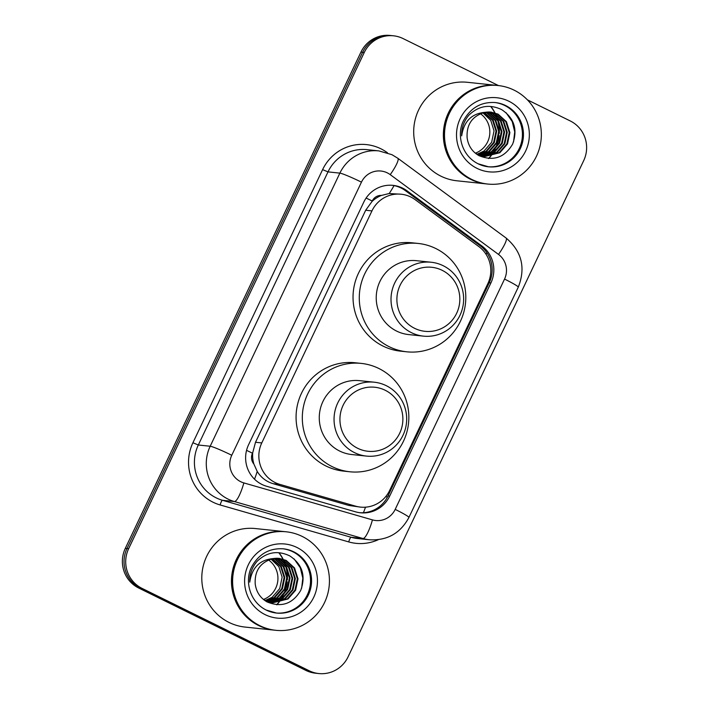 <?xml version="1.0" encoding="UTF-8"?>
<svg xmlns="http://www.w3.org/2000/svg" width="709" height="709" viewBox="0 0 709 709"><rect width="100%" height="100%" fill="white"/><g stroke="black" fill="none" stroke-linecap="round" stroke-linejoin="round"><path stroke-width="1.06" d="M415.128 199.646A29.716 29.042 96 0 0 410.786 197.005A29.716 29.042 96 0 0 401.188 194.222A29.716 29.042 96 0 0 371.95 210.901L261.772 442.93A29.716 29.042 96 0 0 279.913 484.407L355.555 506.146A29.716 29.042 96 0 0 360.429 507.103A29.716 29.042 96 0 0 389.666 490.415L487.881 283.573A29.716 29.042 96 0 0 478.814 246.564L415.128 199.646M253.893 464.049A29.716 29.042 -84 0 1 252.705 452.741L252.484 453.211A9.908 9.678 96 0 0 253.893 464.049L257.216 471.45C260.965 477.538 266.274 481.615 273.142 483.698L348.784 505.437L360.429 507.103M401.188 194.222L389.188 193.53L381.451 195.418A9.908 9.678 96 0 0 372.234 201.019A29.716 2.127 -154.6 0 0 366.101 198.059M372.234 201.019L372.012 201.489A29.716 29.042 -84 0 1 381.451 195.418M372.012 201.489L365.684 210.245L255.515 442.274L252.705 452.741M402.659 188.151A29.716 29.042 96 0 0 393.061 185.368A29.716 29.042 96 0 0 363.823 202.047L248.549 444.809A29.716 29.042 96 0 0 266.69 486.285L355.572 511.836A29.716 29.042 96 0 0 360.438 512.784A29.716 29.042 96 0 0 389.675 496.105L490.903 282.935A29.716 29.042 96 0 0 481.836 245.926L407.001 190.792A29.716 29.042 96 0 0 402.659 188.151M392.219 185.297A29.716 29.042 -84 0 1 400.993 187.974A29.716 29.042 -84 0 1 405.335 190.615L480.17 245.748A29.716 29.042 -84 0 1 489.237 282.758L388.009 495.928A29.716 29.042 -84 0 1 359.605 512.687M279.098 553.126A39.624 38.729 -84 0 1 282.873 559.1A39.624 38.729 -84 0 0 279.098 553.126M282.953 559.268A39.624 38.729 -84 0 1 283.334 560.039A39.624 38.729 -84 0 0 282.953 559.268M283.503 560.394A39.624 38.729 -84 0 1 284.176 561.9A39.624 38.729 -84 0 0 283.503 560.394M284.451 562.591A39.624 38.729 -84 0 1 285.505 565.569A39.624 38.729 -84 0 0 284.451 562.591M285.922 567.04A39.624 38.729 -84 0 1 287.26 576.009A39.624 38.729 -84 0 0 285.922 567.04M286.489 585.457A39.624 38.729 -84 0 1 283.556 594.434A39.624 38.729 -84 0 0 286.489 585.457M282.829 595.914A39.624 38.729 -84 0 1 281.101 598.954A39.624 38.729 -84 0 0 282.829 595.914M280.64 599.663A39.624 38.729 -84 0 1 279.559 601.223A39.624 38.729 -84 0 0 280.64 599.663M279.275 601.604A39.624 38.729 -84 0 1 278.628 602.446A39.624 38.729 -84 0 0 279.275 601.604M278.477 602.641A39.624 38.729 -84 0 1 276.643 604.768A39.624 38.729 -84 0 0 278.477 602.641M491 106.864A39.624 38.729 -84 0 1 494.776 112.828A39.624 38.729 -84 0 0 491 106.864M494.855 113.006A39.624 38.729 -84 0 1 495.236 113.768A39.624 38.729 -84 0 0 494.855 113.006M495.405 114.131A39.624 38.729 -84 0 1 496.078 115.629A39.624 38.729 -84 0 0 495.405 114.131M496.353 116.32A39.624 38.729 -84 0 1 497.408 119.307A39.624 38.729 -84 0 0 496.353 116.32M497.824 120.778A39.624 38.729 -84 0 1 499.163 129.738A39.624 38.729 -84 0 0 497.824 120.778M498.392 139.194A39.624 38.729 -84 0 1 495.458 148.163A39.624 38.729 -84 0 0 498.392 139.194M494.731 149.652A39.624 38.729 -84 0 1 493.003 152.692A39.624 38.729 -84 0 0 494.731 149.652M492.542 153.392A39.624 38.729 -84 0 1 491.461 154.961A39.624 38.729 -84 0 0 492.542 153.392M491.177 155.342A39.624 38.729 -84 0 1 490.531 156.175A39.624 38.729 -84 0 0 491.177 155.342M490.38 156.379A39.624 38.729 -84 0 1 488.545 158.506A39.624 38.729 -84 0 0 490.38 156.379M527.381 99.827L570.293 120.973A29.716 29.042 -84 0 1 583.702 160.624L348.066 656.871A29.716 29.042 -84 0 1 318.828 673.55A29.716 29.042 -84 0 1 309.23 670.776L142.039 588.381A29.716 29.042 -84 0 1 128.63 548.731L364.258 52.484A29.716 29.042 -84 0 1 393.495 35.804A29.716 29.042 -84 0 1 403.102 38.578L498.454 85.567M318.828 673.55L315.505 673.196A29.716 29.042 -84 0 1 305.898 670.422L138.707 588.027A29.716 29.042 -84 0 1 125.298 548.376L360.934 52.129L362.6 52.306A29.716 29.042 -84 0 1 391.838 35.627A29.716 29.042 -84 0 0 362.6 52.306L126.964 548.553L362.6 52.306L364.258 52.484M138.707 588.027L140.373 588.204A29.716 29.042 -84 0 1 126.964 548.553A29.716 29.042 -84 0 0 140.373 588.204L307.564 670.599L140.373 588.204L142.039 588.381M317.162 673.373A29.716 29.042 -84 0 1 307.564 670.599A29.716 29.042 -84 0 0 317.162 673.373M360.934 52.129A29.716 29.042 -84 0 1 390.172 35.45L393.495 35.804M480.418 113.697A22.396 21.89 -84 0 1 489.662 134.923A22.396 21.89 -84 0 1 475.438 153.162M486.702 183.932A49.533 48.407 -84 0 1 486.596 183.923A49.533 48.407 -84 0 1 470.59 179.297A49.533 48.407 -84 0 1 445.252 121.204A49.533 48.407 -84 0 1 496.974 85.408A49.533 48.407 -84 0 1 497.08 85.426M486.596 183.923L456.924 180.795A49.533 48.407 -84 0 1 440.927 176.169A49.533 48.407 -84 0 1 415.58 118.075A49.533 48.407 -84 0 1 467.302 82.288L496.974 85.408M487.739 184.048L486.799 183.95A49.533 48.407 -84 0 1 470.803 179.315A49.533 48.407 -84 0 1 445.456 121.221A49.533 48.407 -84 0 1 497.177 85.434L498.117 85.532A49.533 48.407 -84 0 1 514.114 90.158A49.533 48.407 -84 0 1 539.46 148.252A49.533 48.407 -84 0 1 487.739 184.048A49.533 48.407 -84 0 1 471.733 179.412A49.533 48.407 -84 0 1 446.395 121.328A49.533 48.407 -84 0 1 498.117 85.532M494.749 102.504A32.295 31.568 -84 0 1 504.666 105.464A32.295 31.568 -84 0 1 521.266 143.094A32.295 31.568 -84 0 1 487.987 166.739M497.417 114.078L505.756 121.602L509.239 132.521L506.864 143.883L499.216 152.648L484.646 156.432M484.929 112.323C472.283 115.966 466.345 124.483 467.125 137.874L467.249 138.583C468.489 146.134 472.38 151.815 478.921 155.625C493.331 161.528 504.569 157.69 512.634 144.113C517.88 129.534 514.22 118.04 501.653 109.62C489.618 103.931 478.717 105.756 468.95 115.097C463.881 121.071 461.453 127.992 461.674 135.862C463.792 121.461 471.547 113.617 484.929 112.323L490.983 112.066L498.081 114.149L506.421 121.673L509.895 132.592L507.52 143.954L499.872 152.719L484.974 156.467L476.935 154.287M484.974 156.467L477.6 154.358L474.95 152.843M489.325 111.96L494.776 113.794L503.115 121.328L506.589 132.237L504.214 143.608L496.566 152.373L483.325 156.228M482.997 156.219L481.996 156.148M489.662 111.969L495.431 113.865L503.771 121.399L507.254 132.308L504.879 143.679L497.231 152.444L483.653 156.29M483.325 156.272L478.681 155.493M487.987 111.969L492.135 113.52L500.465 121.053L503.948 131.963L501.573 143.324L493.925 152.089L482.023 155.953M488.324 111.96L492.79 113.591L501.13 121.115L504.604 132.034L502.238 143.395L494.59 152.16L482.35 156.033M482.014 156.033L481.012 156.007M480.675 155.989L479.683 155.909M486.64 112.075L489.485 113.236L497.824 120.769L501.307 131.679L498.932 143.05L491.284 151.815L480.72 155.59M486.986 112.04L490.149 113.307L498.489 120.84L501.963 131.75L499.588 143.121L491.94 151.886L481.048 155.688M485.293 112.261L486.844 112.961L495.183 120.495L498.657 131.404L496.282 142.766L488.643 151.531L479.435 155.147M485.63 112.208L487.5 113.032L495.839 120.565L499.322 131.475L496.947 142.837L489.299 151.602L479.754 155.271M483.91 112.545L492.533 120.211L496.016 131.13L493.641 142.491L485.993 151.256L478.158 154.624M484.256 112.465L493.198 120.282L496.681 131.192L494.306 142.562L486.658 151.327L478.478 154.766M482.873 112.82L490.77 120.344L494.031 130.917L491.656 142.279L484.008 151.044L477.201 154.163M506.049 112.687L512.226 121.549L514.716 131.883L513.555 141.915M414.588 328.311A32.197 31.471 -84 0 1 400.062 285.355A32.197 31.471 -84 0 1 442.141 270.297A32.197 31.471 -84 0 1 456.667 313.254A32.197 31.471 -84 0 1 414.588 328.311M411.433 332.663A37.143 36.31 -84 0 1 392.423 289.095A37.143 36.31 -84 0 1 431.214 262.25A37.143 36.31 -84 0 1 443.214 265.724A37.143 36.31 -84 0 1 462.224 309.292A37.143 36.31 -84 0 1 423.433 336.137A37.143 36.31 -84 0 1 411.433 332.663M431.214 262.25L416.431 260.69A37.143 36.31 96 0 0 377.64 287.535A37.143 36.31 96 0 0 396.65 331.103A37.143 36.31 96 0 0 408.65 334.577L423.433 336.137M389.232 346.728A54.478 53.255 -84 0 1 361.351 282.829A54.478 53.255 -84 0 1 418.248 243.453A54.478 53.255 -84 0 1 435.849 248.549A54.478 53.255 -84 0 1 463.73 312.447A54.478 53.255 -84 0 1 406.833 351.815A54.478 53.255 -84 0 1 389.232 346.728M406.833 351.815L400.585 351.159A54.478 53.255 -84 0 1 382.984 346.063A54.478 53.255 -84 0 1 355.112 282.164A54.478 53.255 -84 0 1 412 242.797L418.248 243.453M357.628 448.265A32.197 31.471 -84 0 1 343.103 405.309A32.197 31.471 -84 0 1 385.182 390.251A32.197 31.471 -84 0 1 399.708 433.208A32.197 31.471 -84 0 1 357.628 448.265M354.473 452.617A37.143 36.31 -84 0 1 335.463 409.049A37.143 36.31 -84 0 1 374.255 382.204A37.143 36.31 -84 0 1 386.254 385.678A37.143 36.31 -84 0 1 405.264 429.246A37.143 36.31 -84 0 1 366.473 456.091A37.143 36.31 -84 0 1 354.473 452.617M374.255 382.204L359.472 380.653A37.143 36.31 96 0 0 320.681 407.498A37.143 36.31 96 0 0 339.691 451.066A37.143 36.31 96 0 0 351.691 454.531L366.473 456.091M332.273 466.682A54.478 53.255 -84 0 1 304.391 402.783A54.478 53.255 -84 0 1 361.289 363.407A54.478 53.255 -84 0 1 378.89 368.503A54.478 53.255 -84 0 1 406.771 432.401A54.478 53.255 -84 0 1 349.874 471.777A54.478 53.255 -84 0 1 332.273 466.682M349.874 471.777L343.626 471.113A54.478 53.255 -84 0 1 326.025 466.026A54.478 53.255 -84 0 1 298.152 402.127A54.478 53.255 -84 0 1 355.041 362.751L361.289 363.407M268.516 559.959A22.396 21.89 -84 0 1 277.76 581.185A22.396 21.89 -84 0 1 263.535 599.424M274.8 630.204A49.533 48.407 -84 0 1 274.693 630.186A49.533 48.407 -84 0 1 258.688 625.56A49.533 48.407 -84 0 1 233.341 567.466A49.533 48.407 -84 0 1 285.071 531.679A49.533 48.407 -84 0 1 285.169 531.688M274.693 630.186L245.022 627.066A49.533 48.407 -84 0 1 229.025 622.431A49.533 48.407 -84 0 1 203.678 564.346A49.533 48.407 -84 0 1 255.4 528.551L285.071 531.679M275.836 630.31L274.897 630.212A49.533 48.407 -84 0 1 258.9 625.586A49.533 48.407 -84 0 1 233.553 567.492A49.533 48.407 -84 0 1 285.275 531.697L286.214 531.794A49.533 48.407 -84 0 1 302.211 536.429A49.533 48.407 -84 0 1 327.558 594.514A49.533 48.407 -84 0 1 275.836 630.31A49.533 48.407 -84 0 1 259.831 625.684A49.533 48.407 -84 0 1 234.493 567.59A49.533 48.407 -84 0 1 286.214 531.794M282.847 548.775A32.295 31.568 -84 0 1 292.764 551.735A32.295 31.568 -84 0 1 309.363 589.356A32.295 31.568 -84 0 1 276.085 613.01M285.514 560.34L293.854 567.874L297.337 578.783L294.962 590.145L287.313 598.919L272.743 602.694M273.027 558.595C260.38 562.228 254.442 570.745 255.222 584.136L255.346 584.845C256.587 592.396 260.478 598.077 267.018 601.897C281.429 607.799 292.666 603.953 300.731 590.375C305.978 575.797 302.318 564.302 289.751 555.883C277.715 550.193 266.814 552.019 257.048 561.368C251.979 567.342 249.55 574.263 249.772 582.133C251.89 567.732 259.645 559.88 273.027 558.595L279.08 558.329L286.179 560.411L294.519 567.944L297.993 578.854L295.618 590.216L287.969 598.981L273.071 602.73L265.033 600.558M273.071 602.73L265.698 600.62L263.048 599.114M277.423 558.222L282.873 560.066L291.213 567.59L294.687 578.509L292.312 589.87L284.663 598.635L271.423 602.499L266.779 601.755M271.095 602.482L270.094 602.42M277.76 558.24L283.529 560.137L291.869 567.661L295.352 578.579L292.977 589.941L285.328 598.706L271.751 602.553M276.085 558.24L280.232 559.782L288.563 567.315L292.046 578.225L289.671 589.596L282.022 598.361L270.12 602.216M276.421 558.222L280.888 559.853L289.228 567.386L292.702 578.296L290.336 589.658L282.687 598.431L270.448 602.296M270.111 602.296L269.11 602.278M268.773 602.26L267.78 602.171M274.738 558.337L277.582 559.507L285.922 567.032L289.405 577.95L287.03 589.312L279.381 598.077L268.817 601.861M275.083 558.302L278.247 559.578L286.587 567.103L290.061 578.021L287.686 589.383L280.037 598.148L269.145 601.959M273.39 558.524L274.941 559.224L283.281 566.757L286.755 577.667L284.38 589.037L276.74 597.802L267.532 601.418M273.727 558.47L275.597 559.295L283.937 566.828L287.42 577.738L285.045 589.108L277.396 597.873L267.851 601.533M272.008 558.807L280.631 566.482L284.114 577.392L281.739 588.754L274.091 597.519L266.256 600.886M272.353 558.727L281.296 566.553L284.77 577.463L282.404 588.824L274.755 597.59L266.566 601.028M270.971 559.082L278.867 566.606L282.129 577.179L279.754 588.55L272.105 597.315L265.299 600.426M294.146 558.949L300.324 567.812L302.814 578.145L301.653 588.186M254.522 479.187A29.716 6.186 -74 0 0 257.216 471.45M489.759 281.588A29.716 2.127 -154.6 0 0 488.909 281.136M486.037 254.265A29.716 5.45 -53.6 0 0 486.897 252.714M387.336 497.266A29.716 2.127 -154.6 0 0 385.838 496.477M389.188 193.53A29.716 5.45 -53.6 0 0 394.044 185.598M363.407 512.713A29.716 6.186 -74 0 0 365.507 507.174M252.484 453.211A29.716 2.127 -154.6 0 0 246.555 450.357M365.684 210.245L371.95 210.901M348.784 505.437L355.555 506.146M273.142 483.698L279.913 484.407M255.515 442.274L261.772 442.93M387.336 172.881A19.808 19.365 96 0 0 361.448 182.151L231.763 455.267A19.808 19.365 96 0 0 240.706 481.703A19.808 19.365 96 0 0 243.861 482.918L372.447 519.883A19.808 19.365 96 0 0 395.188 509.39L504.542 279.08A19.808 19.365 96 0 0 498.498 254.416L390.234 174.644A19.808 19.365 96 0 0 387.336 172.881M372.447 519.883A19.808 4.13 -74 0 1 362.964 538.512L234.369 501.547A39.624 38.729 -84 0 1 228.068 499.109A39.624 38.729 -84 0 1 210.183 446.245L339.868 173.129A39.624 38.729 -84 0 1 378.854 150.893L366.987 149.643A39.624 38.729 96 0 0 328.001 171.879L198.316 444.995A39.624 38.729 96 0 0 216.201 497.86A39.624 38.729 96 0 0 222.502 500.297L351.097 537.262A39.624 38.729 96 0 0 357.593 538.53L369.46 539.779A39.624 38.729 -84 0 1 362.964 538.512L351.097 537.262A4.954 1.028 106 0 0 348.722 541.915L220.136 504.959A44.578 43.568 -84 0 1 192.919 442.744L322.604 169.628L328.001 171.879L339.868 173.129A19.808 1.418 25.4 0 1 361.448 182.151M220.136 504.959A4.954 1.028 106 0 1 222.502 500.297L234.369 501.547A19.808 4.13 -74 0 0 243.861 482.918M322.604 169.628A44.578 43.568 -84 0 1 380.866 148.775A44.578 43.568 -84 0 1 387.38 152.736L387.486 152.816M378.305 539.691A44.578 43.568 -84 0 1 348.722 541.915M128.63 548.731L125.298 548.376M309.23 670.776L305.898 670.422M231.763 455.267A19.808 1.418 25.4 0 0 210.183 446.245L198.316 444.995L192.919 442.744M395.188 509.39A19.808 1.418 25.4 0 1 408.925 517.455L518.279 287.145C525.874 267.816 521.806 251.447 506.093 238.02L397.82 158.258A19.808 3.634 -53.6 0 1 390.234 174.644M504.542 279.08A19.808 1.418 25.4 0 1 518.279 287.145M498.498 254.416A19.808 3.634 -53.6 0 0 506.093 238.02M405.335 190.615L407.001 190.792M480.17 245.748L481.836 245.926M489.237 282.758L490.903 282.935M388.009 495.928L389.675 496.105M491.31 107.015A39.624 38.729 -84 0 1 495.006 112.899M495.104 113.085A39.624 38.729 -84 0 1 495.502 113.901M495.68 114.273A39.624 38.729 -84 0 1 496.371 115.859M496.663 116.586A39.624 38.729 -84 0 1 497.745 119.75M498.179 121.336A39.624 38.729 -84 0 1 499.34 133.354M499.154 135.614A39.624 38.729 -84 0 1 495.91 147.64M495.157 149.244A39.624 38.729 -84 0 1 493.367 152.462M492.888 153.206A39.624 38.729 -84 0 1 491.762 154.846M491.47 155.244A39.624 38.729 -84 0 1 490.796 156.131M490.628 156.343A39.624 38.729 -84 0 1 488.758 158.515M488.501 166.801L478.141 163.797C460.655 155.182 456.153 132.689 464.298 119.307C471.432 107.316 481.757 101.733 495.272 102.557A32.295 31.568 -84 0 1 505.703 105.579A32.295 31.568 -84 0 1 522.232 143.457A32.295 31.568 -84 0 1 488.501 166.801A32.295 31.568 -84 0 1 478.194 163.841M476.989 168.352A37.249 36.407 -84 0 1 460.176 118.651A37.249 36.407 -84 0 1 508.867 101.227A37.249 36.407 -84 0 1 525.679 150.928A37.249 36.407 -84 0 1 476.989 168.352M279.408 553.286A39.624 38.729 -84 0 1 283.104 559.171M283.201 559.348A39.624 38.729 -84 0 1 283.6 560.163M283.777 560.544A39.624 38.729 -84 0 1 284.469 562.122M284.761 562.849A39.624 38.729 -84 0 1 285.842 566.021M286.276 567.599A39.624 38.729 -84 0 1 287.437 579.625M287.251 581.885A39.624 38.729 -84 0 1 284.008 593.912M283.254 595.507A39.624 38.729 -84 0 1 281.464 598.724M280.986 599.468A39.624 38.729 -84 0 1 279.86 601.117M279.568 601.516A39.624 38.729 -84 0 1 278.894 602.393M278.726 602.606A39.624 38.729 -84 0 1 276.856 604.786M276.599 613.063L266.238 610.068C248.753 601.445 244.251 578.961 252.395 565.578C259.529 553.587 269.854 547.995 283.37 548.819A32.295 31.568 -84 0 1 293.801 551.841A32.295 31.568 -84 0 1 310.329 589.728A32.295 31.568 -84 0 1 276.599 613.063A32.295 31.568 -84 0 1 266.292 610.112M265.086 614.614A37.249 36.407 -84 0 1 248.274 564.913A37.249 36.407 -84 0 1 296.965 547.49A37.249 36.407 -84 0 1 313.777 597.191A37.249 36.407 -84 0 1 265.086 614.614M397.82 158.258L391.935 154.677L378.854 150.893M369.46 539.779C387.274 540.71 400.425 533.265 408.925 517.455"/></g></svg>
